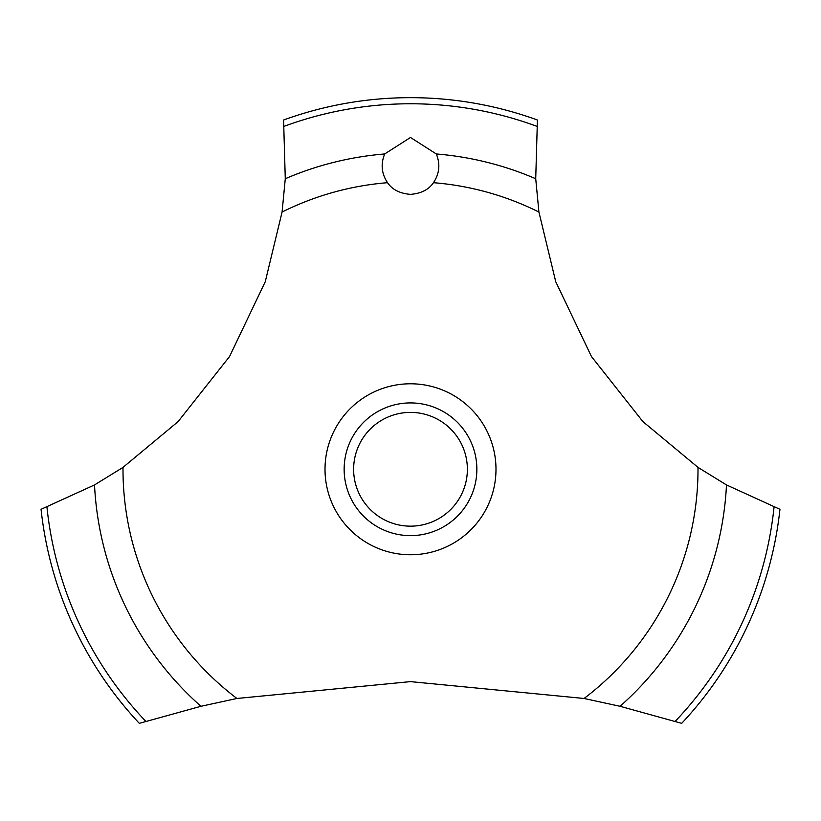 <?xml version="1.0" encoding="UTF-8"?>
<svg xmlns="http://www.w3.org/2000/svg" width="821" height="821" viewBox="0 0 821 821"><rect width="100%" height="100%" fill="white"/><g stroke="black" fill="none" stroke-linecap="round" stroke-linejoin="round"><path stroke-width="1.23" d="M122.996 467.395L94.518 484.934L41.05 509.307A371.615 371.615 0 0 0 139.303 723.342L200.95 706.296L236.93 698.476L410.5 681.625L584.07 698.476L620.06 706.296L681.697 723.342A371.615 371.615 0 0 0 779.95 509.307L726.482 484.934L698.004 467.395L642.864 421.563L591.459 356.54L555.745 281.736L538.915 212.044L535.723 178.732L537.416 120.01A371.615 371.615 0 0 0 283.584 120.01L285.277 178.742L282.085 212.044L265.255 281.736L229.541 356.54L178.136 421.563L122.996 467.395A287.504 287.504 0 0 0 122.996 469.273A287.504 287.504 0 0 0 236.93 698.476M410.5 137.476L436.3 153.958C440.436 164.026 439.492 173.6 433.467 182.693C428.757 189.641 421.101 193.53 410.5 194.361C399.899 193.53 392.243 189.641 387.533 182.693C381.508 173.59 380.564 164.005 384.7 153.948L410.5 137.476M353.625 469.273A56.875 56.875 0 0 0 410.5 526.158A56.875 56.875 0 0 0 467.375 469.273A56.875 56.875 0 0 0 410.5 412.399A56.875 56.875 0 0 0 353.625 469.273M476.857 469.273A66.357 66.357 0 0 1 410.5 535.631A66.357 66.357 0 0 1 344.143 469.273A66.357 66.357 0 0 1 410.5 402.916A66.357 66.357 0 0 1 476.857 469.273M433.467 182.693A287.504 287.504 0 0 1 538.915 212.044M698.004 467.395A287.504 287.504 0 0 1 698.004 469.273A287.504 287.504 0 0 1 584.07 698.476M282.085 212.044A287.504 287.504 0 0 1 387.533 182.693M410.5 554.76A85.487 85.487 0 0 1 325.013 469.273A85.487 85.487 0 0 1 410.5 383.787A85.487 85.487 0 0 1 495.987 469.273A85.487 85.487 0 0 1 410.5 554.76M436.3 153.958A316.372 316.372 0 0 1 535.723 178.742M284.21 126.28A365.509 365.509 0 0 1 536.79 126.28M285.277 178.742A316.372 316.372 0 0 1 384.7 153.958M774.049 507.101A365.509 365.509 0 0 1 675.211 721.32M726.482 484.934A316.372 316.372 0 0 1 620.05 706.296M200.95 706.296A316.372 316.372 0 0 1 94.518 484.934M145.789 721.32A365.509 365.509 0 0 1 46.951 507.101"/></g></svg>
